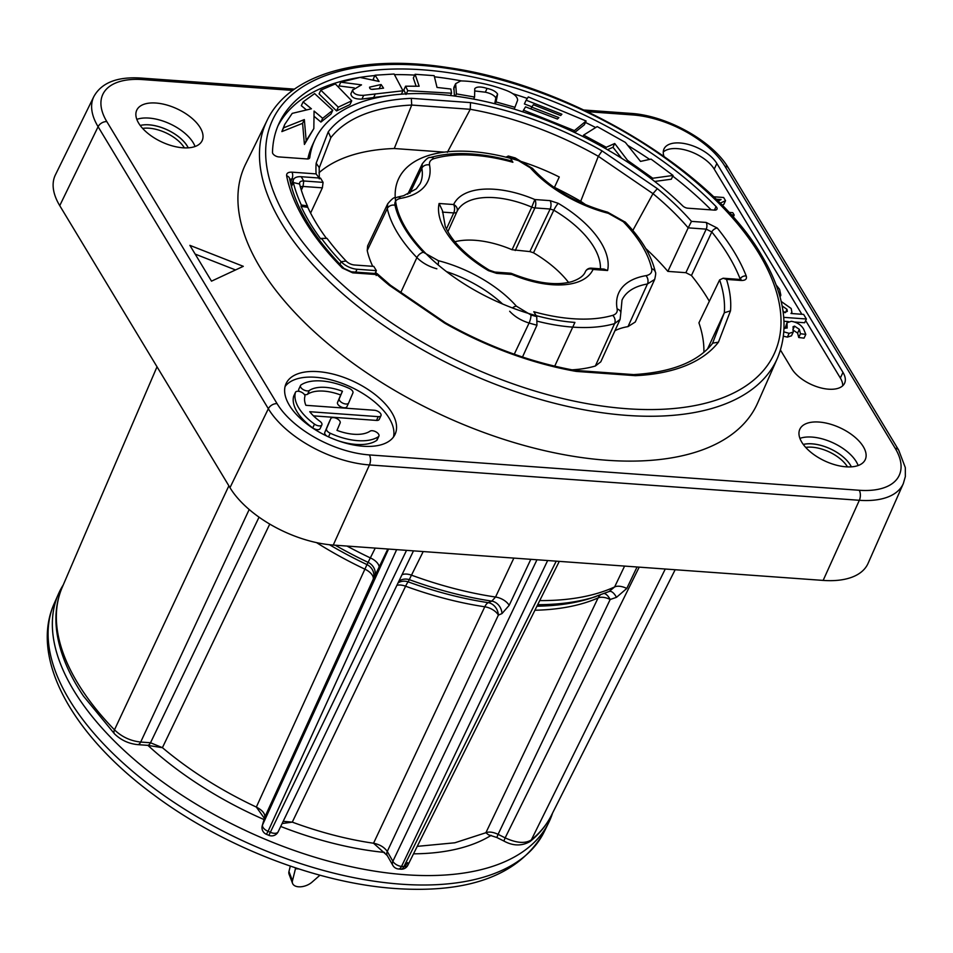 <?xml version="1.0" encoding="UTF-8"?>
<svg xmlns="http://www.w3.org/2000/svg" width="953" height="953" viewBox="0 0 953 953"><rect width="100%" height="100%" fill="white"/><g stroke="black" fill="none" stroke-linecap="round" stroke-linejoin="round"><path stroke-width="1.43" d="M552.585 813.016A270.497 136.875 -155 0 1 548.785 822.463A270.497 136.875 -155 0 1 405.573 874.747A270.497 136.875 -155 0 1 144.07 767.701A270.497 136.875 -155 0 1 58.502 593.838A270.497 136.875 -155 0 1 63.291 584.856M491.164 835.352A235.629 119.232 -155 0 1 413.531 853.828M384.583 852.435A235.629 119.232 -155 0 1 280.706 826.454M264.041 819.556A235.629 119.232 -155 0 1 147.929 745.377M639.201 567.142L505.15 837.866L498.085 834.34L496.823 837.496L488.52 834.816L485.887 832.731C489.02 831.492 493.082 832.029 498.085 834.34L610.17 599.497A12.02 6.361 25.5 0 0 598.079 597.936A12.02 9.482 66.2 0 1 600.247 595.113M417.247 846.359L454.867 842.786L485.887 832.731L598.079 597.936A240.978 121.948 25 0 1 534.931 610.242M387.252 855.544L373.54 843.238C379.723 844.465 384.309 847.205 387.275 851.458A7.219 5.063 150.4 0 0 387.252 855.544L392.839 865.372A7.219 7.219 0 0 0 398.437 868.981L400.772 869.196A7.219 7.219 0 0 0 407.848 865.217L559.28 561.377M283.196 821.307L292.285 822.129C320.005 832.338 347.083 839.379 373.54 843.238L484.779 606.787A12.02 5.218 98.6 0 1 488.21 602.653L491.808 601.117L495.548 597.031L513.858 558.101M396.889 585.333A12.02 6.254 25.7 0 1 405.609 586.214L292.285 822.129L282.112 823.547M264.457 818.436L256.333 807.072C262.361 810.229 265.184 813.588 264.791 817.15A7.219 6.206 -163.8 0 0 264.529 817.865L262.266 825.655A7.219 7.219 0 0 0 266.399 834.304L268.865 835.34A7.219 7.219 0 0 0 278.133 831.814A7.219 3.812 25.7 0 0 278.252 831.504M228.875 485.816L114.479 729.831C121.793 736.883 130.525 740.957 140.687 742.053L150.514 742.756L162.415 747.676C189.766 770.655 221.072 790.454 256.333 807.072L366.976 564.605L375.244 548.094M269.759 524.09L162.415 747.676L147.358 745.329A7.219 3.741 94.1 0 0 150.514 742.756L259.049 517.169M406.538 550.357L268.865 835.34M316.491 542.602A240.978 121.948 25 0 0 364.892 569.167A12.02 6.266 24.5 0 1 373.195 579.317L264.791 817.15L262.54 824.929A7.219 3.812 24.6 0 0 268.067 831.326L396.651 549.643M547.641 560.543L401.547 866.408A7.219 3.586 95.3 0 1 398.437 868.981M536.968 559.768L392.874 861.286A7.219 3.812 25.5 0 0 401.547 866.408A269.89 136.577 25 0 0 403.893 866.622L556.218 561.162M665.265 569.024L531.345 839.891A7.219 6.04 51 0 1 529.975 841.594L529.975 841.594C539.195 834.125 546.319 825.405 551.358 815.458L675.153 569.739M413.495 550.858L278.133 831.814A7.219 3.812 25.7 0 1 270.569 832.374A269.89 136.577 25 0 1 268.067 831.326L266.399 834.304M229.983 487.662L59.741 205.645A84.15 42.587 25 0 1 55.405 174.864L93.847 96.575A82.387 41.694 25 0 0 98.099 126.713L268.341 408.742L229.983 487.662A84.15 42.587 25 0 0 333.252 545.068L823.154 580.413A84.15 42.587 25 0 0 868.076 563.354L903.325 483.588L905.35 476.536L905.314 467.589L898.703 450.15L728.461 168.121C712.904 141.056 666.778 115.444 630.552 113.371L583.927 110.012M155.935 103.031A36.071 18.25 25 0 0 136.755 110.179A36.071 18.25 25 0 0 147.953 133.42A36.071 18.25 25 0 0 182.952 147.798A36.071 18.25 25 0 0 202.131 140.663A36.071 18.25 25 0 0 190.934 117.422A36.071 18.25 25 0 0 155.935 103.031M819.032 422.048A36.071 18.25 25 0 0 799.853 429.195A36.071 18.25 25 0 0 811.051 452.437A36.071 18.25 25 0 0 846.05 466.815A36.071 18.25 25 0 0 865.229 459.68A36.071 18.25 25 0 0 854.031 436.426A36.071 18.25 25 0 0 819.032 422.048M318.076 371.634A60.11 30.413 25 0 0 286.114 383.535A60.11 30.413 25 0 0 304.781 422.274A60.11 30.413 25 0 0 363.117 446.242A60.11 30.413 25 0 0 395.066 434.342A60.11 30.413 25 0 0 376.411 395.602A60.11 30.413 25 0 0 318.076 371.634M780.471 350.061L791.729 368.704A30.055 15.212 25 0 0 819.902 387.645A30.055 15.212 25 0 0 844.584 383.249A30.055 15.212 25 0 0 842.976 372.397L716.859 163.487A30.055 15.212 25 0 0 688.697 144.534A30.055 15.212 25 0 0 664.003 148.942A30.055 15.212 25 0 0 663.955 156.292M211.506 281.159L243.301 266.328L189.885 245.35L211.506 281.159M777.374 358.34L757.647 402.988A282.517 142.962 25 0 1 526.282 446.052A282.517 142.962 25 0 1 260.145 267.543A282.517 142.962 -155 0 1 245.576 164.202L267.102 120.4A281.528 142.462 25 0 0 281.611 223.371A281.528 142.462 25 0 0 546.819 401.249A281.528 142.462 25 0 0 777.374 358.34C789.93 328.32 784.676 293.965 761.614 255.297C712.344 169.884 569.918 84.769 448.363 67.651C360.842 53.737 289.236 73.774 267.102 120.4M307.855 158.96A229.983 116.373 -155 0 1 312.286 145.44L314.907 139.805A229.983 116.373 25 0 1 470.365 98.493A229.983 116.373 25 0 1 682.682 205.86A4.813 2.43 -155 0 0 687.816 208.195L714.428 210.113A4.813 2.43 -155 0 0 716.978 209.16A4.813 2.43 -155 0 0 716.06 206.587A269.425 136.339 25 0 0 465.767 75.573A269.425 136.339 25 0 0 279.158 123.128A269.425 136.339 25 0 0 272.487 152.42A4.813 2.43 -155 0 0 278.764 156.911L307.104 158.948A4.813 2.43 -155 0 0 309.654 158.007A4.813 2.43 -155 0 0 309.761 157.626L309.439 158.329M314.907 139.805A229.983 116.373 25 0 0 309.761 157.626M379.604 88.665L371.849 89.32M711.129 209.874A269.425 136.339 25 0 0 672.747 176.126M649.648 159.401A269.425 136.339 25 0 0 627.741 145.38M595.673 127.535A269.425 136.339 25 0 0 585.452 122.449M527.307 98.445A269.425 136.339 25 0 0 512.702 93.668M461.466 80.898A269.425 136.339 25 0 0 434.437 76.8M414.71 75.096A269.425 136.339 25 0 0 394.447 74.632M374.886 75.573A269.425 136.339 25 0 0 277.907 125.987M607.478 149.716L612.982 147.262L621.606 158.246M654.699 181.451L671.317 179.212L673.068 175.447L651.042 159.103L640.511 161.402L625.371 142.414L597.197 126.582L583.617 135.1L606.263 147.286L614.733 143.51L627.515 160.342L652.769 178.247L673.068 175.447M574.671 132.527L584.368 124.772L586.131 121.007L528.307 96.932L526.139 100.196L561.889 114.217L560.674 115.539L533.382 104.735L531.703 107.129L558.875 117.6L557.398 119.03L525.532 106.855L523.519 110.179L574.421 130.609L586.131 121.007M526.139 100.196L524.388 103.948L531.929 106.796M474.713 90.952L485.327 92.191C490.616 93.334 494.13 95.229 495.858 97.849L494.702 103.734M455.629 83.697L456.416 93.894L474.582 97.027L474.761 88.653C476.738 86.532 480.848 86.461 487.078 88.426C492.379 89.582 495.882 91.464 497.609 94.085L496.06 101.935L514.942 107.296L517.61 100.232C517.586 96.694 513.81 93.43 506.317 90.44C490.009 84.317 474.797 81.148 460.704 80.922L455.629 83.697L453.866 87.45L454.462 96.027M415.091 74.286L419.141 86.223L405.597 86.199L407.753 90.69L451.555 93.215L450.864 89.022L437.022 87.438L434.163 75.656L415.091 74.286L413.34 78.051L416.08 86.139M405.597 86.199L403.846 89.963L406.002 94.454M340.781 82.172L361.509 84.865L352.61 90.118C353.194 93.799 356.887 95.526 363.689 95.324L402.988 90.785L394.125 74.024L375.053 75.216L379.068 81.446L360.008 77.419L340.781 82.172L339.03 85.925L354.266 87.914M350.859 93.87L352.777 89.665L350.859 93.87C351.443 97.551 355.135 99.291 361.937 99.076L389.253 95.491M375.053 75.216L373.302 78.98L374.207 80.374M320.816 90.142L319.064 93.906L336.528 110.917L349.977 104.58L351.728 100.827L335.313 83.912L320.816 90.142L338.279 107.153L351.728 100.827M314.002 116.23L320.923 122.067L330.989 114.05L332.74 110.298L314.609 93.585L303.09 101.923L311.405 108.797L292.226 113.371L284.744 124.39L283.613 127.833L304.341 119.578L306.187 140.699L313.835 128.584L314.073 111.048L322.674 118.315L332.74 110.298M303.09 101.923L301.327 105.676L306.509 109.964M284.744 124.39L281.862 131.597L302.589 123.33L304.424 144.451L313.835 128.584M582.95 136.541L583.617 135.1M652.186 179.498L652.769 178.247M626.907 161.641L627.515 160.342M612.982 147.262L614.733 143.51M605.62 148.644L606.263 147.286M383.547 88.152L373.397 89.284C370.824 89.57 369.55 88.855 369.573 87.152L381.105 84.519L383.547 88.152M573.73 132.086L574.421 130.609M522.756 111.823L523.519 110.179M530.94 108.749L531.703 107.129M473.617 99.1L474.582 97.027M455.355 96.146L456.416 93.894M514.108 109.095L514.942 107.296M495.179 103.853L496.06 101.935M495.858 97.849L497.609 94.085M485.327 92.191L487.078 88.426M450.471 95.538L451.555 93.215M406.264 93.882L407.753 90.69M379.354 88.284L381.105 84.519M401.392 94.192L402.988 90.785M373.6 97.635L375.351 93.87M361.937 99.076L363.689 95.324M336.528 110.917L338.279 107.153M320.923 122.067L322.674 118.315M304.424 144.451L306.187 140.699M302.589 123.33L304.341 119.578M281.862 131.597L283.613 127.833M319.124 178.02L316.122 173.899L291.928 172.159C288.128 172.04 286.365 173.255 286.639 175.828A4.813 3.895 -10.9 0 1 289.605 178.676L289.605 178.676C295.287 207.218 313.406 237.13 343.962 268.401L343.962 268.401A4.813 2.442 135.3 0 0 342.294 268.019A256.023 129.56 -155 0 1 286.639 175.828M319.291 178.902L319.195 167.514L316.17 163.189L328.249 131.812L330.834 137.661M318.993 172.779A217.439 110.024 -155 0 1 394.268 148.513L411.708 105.08L411.327 98.326L470.52 102.602L470.258 109.297L447.35 152.349M394.268 148.513L444.336 152.135M554.443 187.372A217.439 110.024 -155 0 1 580.699 201.297L585.94 204.883M645.741 248.53A217.439 110.024 -155 0 1 667.862 271.391L685.874 272.689L691.449 275.5A242.229 122.568 25 0 1 709.33 301.255M707.531 348.977L724.316 312.763A217.915 110.274 25 0 0 719.622 279.908L698.93 322.841A217.439 110.024 -155 0 1 703.886 352.265M515.251 157.948L508.354 156.018L509.938 157.376A139.15 70.415 -155 0 1 515.74 159.008A6.016 1.489 106.4 0 0 515.251 157.948L532.632 168.55C551.525 188.92 576.529 203.465 607.633 212.185A6.016 1.787 104.5 0 1 608.324 213.317L623.298 221.727A139.15 70.415 -155 0 1 651.685 268.746C652.376 272.427 650.47 274.738 645.967 275.655A90.118 45.601 25 0 0 617.139 308.998A6.016 4.872 169.5 0 1 620.856 312.596L620.093 319.398L600.795 361.818L595.339 366.012A137.971 69.819 -155 0 1 571.955 369.824M607.633 212.185L625.43 222.252C641.583 239.036 651.554 255.666 655.354 272.141L655.354 272.141C655.974 272.451 655.747 274.881 654.687 279.408L635.258 322.019L627.991 326.617A83.626 42.325 25 0 0 614.959 330.679M367.227 250.544L367.644 245.862L387.692 203.823L387.287 208.552L367.227 250.544A145.44 73.595 -155 0 0 372.73 266.304M376.59 273.618A145.44 73.595 -155 0 1 375.696 272.046M454.879 241.752A70.403 35.63 -155 0 1 512.071 249.734L531.762 207.123A6.016 3.002 24.8 0 0 534.919 207.921L550.143 209.017L553.812 210.184L533.501 252.795L529.868 251.592L512.071 249.734M568.572 282.457A84.15 42.587 25 0 0 533.501 252.795M667.862 271.391L688.197 227.85L706.221 229.149L711.796 231.96A242.705 122.818 -155 0 1 740.171 278.979L739.957 279.432M632.84 230.447L652.972 193.65A217.915 110.274 25 0 1 688.197 227.85L691.473 221.382L706.161 222.442L717.299 228.065A4.813 2.883 -38.9 0 0 711.796 231.96L691.449 275.5M330.858 137.649A217.915 110.274 25 0 1 411.708 105.056L470.258 109.297A217.915 110.274 25 0 1 598.305 156.292L652.972 193.65L657.344 188.646L602.07 150.896L598.305 156.316L580.699 201.297M574.945 370.372L575.052 370.383C530.964 362.426 487.745 346.547 445.396 322.769L390.468 285.245L377.15 273.654L351.288 271.796L343.962 268.401M376.173 275.524L376.888 274.571L352.693 272.832L342.294 268.019M390.468 285.245L389.348 285.352A222.728 112.704 25 0 1 376.888 274.571M445.396 322.769L444.61 323.103L389.348 285.352M575.052 370.383L576.16 371.396A222.728 112.704 25 0 1 444.61 323.103M635.365 375.673A222.728 112.704 25 0 0 718.431 342.187L712.784 343.128C698.084 361.818 671.686 372.313 633.578 374.612L635.365 375.673L576.16 371.396M712.475 343.509L724.316 312.763L730.51 310.809L718.431 342.187M719.622 279.908L723.124 278.228L726.508 279.408A222.728 112.704 25 0 1 730.51 310.809M522.494 357.03L536.956 325.211A145.166 73.452 -155 0 1 529.094 323.031L514.263 354.206M400.856 292.345L416.89 257.596A145.166 73.452 -155 0 1 387.287 208.552A6.016 4.836 -12.5 0 1 395.007 205.252C394.316 201.559 396.222 199.26 400.725 198.331A90.118 45.601 25 0 0 429.553 165C429.005 161.915 430.482 159.794 433.996 158.639A131.669 66.627 -155 0 1 512.893 162.272L509.938 157.376M508.354 156.018L505.948 157.174M433.996 158.639A6.016 4.491 73.7 0 0 430.125 157.567L430.125 157.567C452.687 151.313 479.752 152.42 511.308 160.902L512.893 162.272M620.093 319.398L614.59 323.615L595.339 366.012M617.139 308.998C617.687 312.072 616.21 314.204 612.684 315.36A131.669 66.627 -155 0 1 533.799 311.726L536.753 316.61L536.956 325.211M591.289 268.162L604.083 269.091L607.597 270.509L593.04 269.461A6.016 3.121 -85.9 0 0 591.289 268.162A6.016 6.016 0 0 0 585.428 271.569M515.239 250.532L534.919 207.921A6.016 3.121 94.1 0 0 534.836 199.534L550.072 200.63A6.016 3.121 94.1 0 1 550.143 209.017L529.868 251.592M446.421 228.994L453.723 212.924A6.016 3.014 24.4 0 0 456.916 211.733A70.879 35.869 -155 0 1 531.762 207.123L534.836 199.534A76.883 38.906 -155 0 0 453.64 204.538A6.016 3.121 94.1 0 1 453.723 212.924L442.383 212.102M494.857 272.07A6.016 3.121 -85.9 0 1 496.62 273.368L511.844 274.464A76.883 38.906 -155 0 0 593.04 269.461A6.016 5.182 -155.1 0 0 585.428 271.581A70.879 35.869 -155 0 1 585.333 271.772C583.701 275.87 579.174 279.169 571.752 281.647C556.183 285.936 536.265 283.267 511.999 273.63A6.016 6.016 0 0 0 510.093 273.166L494.857 272.07L489.294 270.175A6.016 0.989 -59.4 0 0 488.424 270.64A91.107 46.101 -155 0 1 439.095 203.489L453.64 204.538A6.016 5.182 24.9 0 1 456.916 211.733L447.862 231.686M489.294 270.175C466.756 256.321 452.079 241.764 445.265 226.516L442.526 210.827L439.095 203.489M376.364 270.64L357.03 269.246A14.426 7.302 -155 0 1 341.114 261.718A250.055 126.535 -155 0 1 321.483 238.405L327.022 238.369A243.206 123.068 -155 0 0 346.106 261.039A7.576 3.836 -155 0 0 354.468 264.994L373.79 266.387L376.364 270.64L375.017 273.499M301.077 206.372L307.771 207.325L307.402 205.884L301.327 205.002L301.077 206.372A250.055 126.535 25 0 0 320.72 238.905L321.483 238.405M301.327 205.002A250.055 126.535 -155 0 1 293.321 182.535A14.426 7.302 -155 0 1 293.512 179.581A14.426 7.302 -155 0 1 301.184 176.722L320.506 178.116L323.079 182.368L322.364 187.836L310.595 213.079M300.505 187.348A4.813 2.43 -155 0 1 303.042 186.443L322.364 187.836M307.771 207.325A242.515 122.723 25 0 0 326.45 238.369M307.402 205.884A243.206 123.068 -155 0 1 299.623 184.024A7.576 3.836 -155 0 1 299.587 183.846A7.576 3.836 -155 0 1 303.757 180.975L323.079 182.368M393.47 437.022A60.11 30.413 25 0 0 371.527 399.462A60.11 30.413 25 0 0 315.443 377.269A60.11 30.413 25 0 0 285.09 386.489M313.466 415.865L376.495 420.416A5.146 2.609 25 0 0 379.234 419.391L380.986 415.639A5.146 2.609 25 0 0 379.389 412.315A5.146 2.609 25 0 0 374.386 410.255L305.877 405.311A37.786 19.12 -155 0 1 304.9 396.412A5.146 2.609 25 0 0 301.053 392.005A5.146 2.609 25 0 0 295.478 392.279A5.146 2.609 25 0 0 295.406 392.493A48.091 24.337 25 0 0 314.502 424.121A5.146 2.609 25 0 0 321.864 424.871A5.146 2.609 25 0 0 319.898 421.274A37.786 19.12 -155 0 1 309.737 411.708L378.246 416.652A5.146 2.609 25 0 0 380.986 415.639M293.846 395.84A5.146 2.609 25 0 0 293.727 396.043A5.146 2.609 25 0 0 293.655 396.245A48.091 24.337 25 0 0 312.739 427.885A5.146 2.609 25 0 0 320.113 428.636L321.864 424.871M338.172 440.774A48.091 24.337 25 0 0 376.638 440.453A5.146 2.609 25 0 0 377.162 439.857L378.913 436.105A5.146 2.609 25 0 0 376.03 431.912A5.146 2.609 25 0 0 370.098 431.149A37.786 19.12 -155 0 1 336.993 430.387L340.15 422.953A5.146 2.609 25 0 0 336.528 418.438A5.146 2.609 25 0 0 330.798 418.641A5.146 2.609 25 0 0 330.774 418.677L326.534 428.683A5.146 2.609 25 0 0 330.191 433.222A48.091 24.337 25 0 0 378.389 436.7A5.146 2.609 25 0 0 378.913 436.105M329.059 422.358A5.146 2.609 25 0 0 329.047 422.393A5.146 2.609 25 0 0 329.023 422.441L324.77 432.448A5.146 2.609 25 0 0 326.915 436.117M304.376 394.518A5.146 2.609 25 0 0 307.581 394.232A37.786 19.12 25 0 1 340.686 394.995L337.529 402.44A5.146 2.609 25 0 0 341.15 406.955A5.146 2.609 25 0 0 346.88 406.752A5.146 2.609 25 0 0 346.904 406.705L348.619 403.036M300.517 385.524A5.146 2.609 25 0 0 303.411 389.717A5.146 2.609 25 0 0 309.332 390.48A37.786 19.12 -155 0 1 342.437 391.242L339.28 398.676A5.146 2.609 25 0 0 342.901 403.19A5.146 2.609 25 0 0 348.631 402.988A5.146 2.609 25 0 0 348.655 402.952L352.908 392.946A5.146 2.609 25 0 0 349.239 388.407A48.091 24.337 25 0 0 301.041 384.929A5.146 2.609 25 0 0 300.517 385.524L298.765 389.289A5.146 2.609 25 0 0 299.206 391.397M842.702 385.798A30.055 15.212 25 0 0 840.343 378.031L805.654 320.577M801.854 314.276L714.238 169.134A30.055 15.212 25 0 0 688.948 151.062A30.055 15.212 25 0 0 663.264 152.027M783.426 336.206L787.381 337.112L791.49 335.813L793.241 332.061L793.063 326.688L794.564 326.117L799.341 329.345L800.472 333.741L805.809 334.384L803.701 329.261C801.27 324.949 797.161 322.293 791.347 321.304L787.035 322.71L787.13 328.082L784.045 327.951M792.813 329.881L797.59 333.097L798.721 337.505L804.046 338.148L805.809 334.384M787.035 322.71L785.069 328.38M783.985 321.256L788.357 321.578M794.921 322.043L804.642 322.745L806.393 318.993L803.629 314.407L790.99 313.489L791.907 312.25L791.169 308.498L781.186 301.434M722.064 205.229L723.78 204.43L725.531 200.666L723.613 197.485L713.475 196.759M235.546 269.949L195.174 254.094M782.997 310.916L784.95 312.655M340.686 394.995L342.437 391.242M798.721 337.505L800.472 333.741M783.854 331.847L789.132 333.347L793.241 332.061M783.735 317.349L806.393 318.993M782.151 305.949L786.975 309.308L787.333 311.345L783.259 312.822M779.888 296.383L780.841 295.216L779.602 289.343L776.195 285.03M731.094 214.806L734.203 215.033L732.774 212.674L728.878 212.388M716.013 199.189L721.087 199.558L717.966 201.107M720.087 203.227L725.531 200.666M733.202 217.165L734.203 215.033M496.823 837.496L503.875 841.022L505.15 837.866C516.526 843.119 525.246 843.798 531.345 839.891A269.89 136.577 25 0 0 551.358 815.458M604.416 593.552A12.02 5.158 71.2 0 1 610.17 599.497L616.472 597.34L626.788 588.466L637.045 566.987M407.586 862.62A7.219 5.063 -29.6 0 1 403.56 866.587M626.788 588.466A12.02 6.361 25.5 0 0 614.625 586.941L624.584 566.094M388.55 549.059L262.54 824.929A7.219 6.206 -163.8 0 0 262.266 825.655M329.476 544.735A243.682 123.318 25 0 0 366.976 564.605A12.02 11.257 32.1 0 1 373.195 579.317L387.8 549.011M374.541 577.184A12.02 11.257 32.1 0 0 368.299 562.461A248.245 125.617 25 0 1 335.218 545.211M398.068 582.879A12.02 11.245 34.2 0 1 408.158 581.854A12.02 1.763 110 0 0 405.609 586.214A240.978 121.948 25 0 0 484.779 606.787A12.02 6.278 25.2 0 1 498.371 615.126L387.275 851.458L392.874 861.286A7.219 5.063 150.4 0 0 392.839 865.372M407.848 865.217A7.219 3.752 26.5 0 1 403.893 866.622A7.219 3.633 95 0 1 400.772 869.196M423.203 551.561L408.158 581.854A243.682 123.318 25 0 0 488.21 602.653A12.02 10.102 66.9 0 1 498.371 615.126L501.981 613.577L509.164 605.369L530.809 559.328M501.981 613.577A12.02 10.102 66.9 0 0 491.808 601.117A248.245 125.617 25 0 1 409.599 579.758A12.02 11.245 34.2 0 0 398.878 581.199M616.472 597.34A12.02 5.17 71.1 0 0 609.563 591.384M609.05 591.563L614.625 586.941A250.949 126.987 25 0 1 539.743 600.593M290.308 866.098L288.962 871.519A12.02 6.838 159.3 0 0 289.069 874.163L292.571 883.407A12.02 6.838 159.3 0 0 300.6 886.802A12.02 6.838 159.3 0 0 312 882.168L319.958 875.211M295.764 867.933L295.478 868.695L295.108 867.718M298.849 868.933L295.478 868.695L292.464 880.763A12.02 6.838 159.3 0 0 292.571 883.407M554.706 366.178L574.909 322.424A137.649 69.652 -155 0 1 441.179 267.412A137.649 69.652 -155 0 1 398.676 178.628A137.649 69.652 -155 0 1 559.268 176.996L554.336 187.598M54.238 603.487C29.388 658.63 72.857 735.513 153.933 794.969C223.038 846.633 317.671 883.336 395.745 888.553C470.27 893.473 519.73 874.604 544.127 831.933A270.283 136.767 -155 0 1 401.034 884.181A270.283 136.767 -155 0 1 139.734 777.219A270.283 136.767 -155 0 1 54.238 603.487L58.502 593.838M114.539 733.893L83.495 696.119C68.056 673.223 59.074 651.102 56.537 629.766C54.809 614.447 56.692 600.307 62.207 587.37A269.89 136.577 25 0 0 114.479 729.831A7.219 3.741 135.8 0 0 114.539 733.893L114.539 733.893C120.971 740.112 128.643 743.685 137.542 744.615L147.358 745.329M292.702 90.404L142.759 79.587A75.18 38.037 25 0 0 106.831 121.615A7.219 4.968 148.9 0 0 98.099 126.713L59.741 205.645M106.831 121.615L277.073 403.643A7.219 4.968 148.9 0 0 268.341 408.742A82.387 41.694 25 0 0 369.454 464.933L859.344 500.289A82.387 41.694 25 0 0 903.325 483.588M277.073 403.643A75.18 38.037 25 0 0 369.335 454.915L859.237 490.271A75.18 38.037 25 0 0 895.153 448.232L724.911 166.215A75.18 38.037 25 0 0 632.661 114.932L587.417 111.668M759.255 254.022A276.727 140.031 25 0 0 419.677 65.257A276.727 140.031 25 0 0 287.437 219.976A276.727 140.031 25 0 0 627.014 408.73A276.727 140.031 25 0 0 759.255 254.022M717.299 228.065A247.518 125.248 -155 0 1 746.247 276.013C747.116 279.062 745.425 280.539 741.184 280.468L726.508 279.408M691.473 221.382A222.728 112.704 25 0 0 657.344 188.646M602.07 150.896A222.728 112.704 25 0 0 470.52 102.602M411.327 98.326A222.728 112.704 25 0 0 328.249 131.812M316.17 163.189A222.728 112.704 25 0 0 316.122 173.899M453.604 89.105L455.355 85.353M716.06 206.587L714.416 210.113M289.748 179.39L291.987 178.866A4.813 2.502 -85.9 0 0 291.928 172.159M290.403 182.392L291.987 178.866L293.858 178.997M746.247 276.013A4.813 3.657 158.6 0 0 740.171 278.979L740.302 279.443M706.161 222.442A4.813 2.502 94.1 0 1 706.221 229.149L685.874 272.689M352.693 272.832A4.813 2.502 -85.9 0 0 351.288 271.796M740.195 280.253L741.029 279.348L739.778 279.432A4.813 2.502 94.1 0 1 741.184 280.468M536.753 316.61A139.15 70.415 -155 0 1 530.94 314.978A6.016 1.489 -73.6 0 1 529.094 323.031C521.136 320.565 514.668 316.646 509.664 311.25M502.565 303.983A84.102 42.563 25 0 0 446.552 271.653M436.867 268.806C428.933 266.649 422.274 262.921 416.89 257.596A6.016 3.133 -44 0 1 423.382 252.271A139.15 70.415 -155 0 1 395.007 205.252M438.118 264.874A6.016 1.787 -75.5 0 0 438.356 260.681L423.382 252.271M387.692 203.823C395.555 194.603 394.59 198.915 397.52 197.104L397.52 197.104A6.016 4.181 80.3 0 1 400.725 198.331M397.52 197.104L403.619 195.71L416.294 188.861L420.142 183.595A84.102 42.563 25 0 0 421.822 168.204L409.838 193.304M429.553 165A6.016 4.872 -10.5 0 0 421.822 168.204L422.298 163.809L407.765 194.245M515.74 159.008L530.321 167.823A90.118 45.601 25 0 0 608.324 213.317M532.632 168.55A6.016 3.383 138.6 0 0 530.321 167.823M625.43 222.252A6.016 3.133 136 0 0 623.298 221.727M655.354 272.141A6.016 4.836 167.5 0 0 651.685 268.746M654.687 279.408L647.432 283.994A6.016 4.181 -99.7 0 0 645.967 275.655M620.856 312.596L622.011 300.112A84.102 42.563 25 0 1 647.432 283.994L627.991 326.617M612.684 315.36A6.016 4.491 -106.3 0 1 614.59 323.615A137.685 69.676 -155 0 1 537.79 321.328M530.94 314.978L516.371 306.163A90.118 45.601 25 0 0 438.356 260.681M512.416 307.938A6.016 3.383 -41.4 0 1 516.371 306.163M550.072 200.63L558.267 203.346A91.107 46.101 -155 0 1 607.597 270.509M496.62 273.368L488.424 270.64M558.267 203.346A6.016 0.989 120.6 0 0 553.812 210.184A85.103 43.064 -155 0 1 600.414 268.817M510.093 273.166A6.016 3.121 -85.9 0 1 511.844 274.464L511.999 273.63M357.03 269.246L355.695 272.105M339.935 264.255L341.114 261.718L346.106 261.039M291.451 186.538L293.321 182.535L299.623 184.024M301.184 176.722L303.757 180.975L303.042 186.443L301.327 190.123M136.827 119.363A36.071 18.25 -155 0 1 148.918 118.077A36.071 18.25 -155 0 1 195.055 146.512M188.206 147.834A31.199 15.784 25 0 0 148.99 124.855A31.199 15.784 25 0 0 140.21 125.462A31.258 15.82 -155 0 1 148.978 124.819A31.258 15.82 -155 0 1 188.253 147.834M803.284 444.432A31.258 15.82 -155 0 1 812.063 443.824A31.258 15.82 -155 0 1 851.351 466.851A31.199 15.784 25 0 0 812.087 443.872A31.199 15.784 25 0 0 803.308 444.467M799.924 438.368A36.071 18.25 -155 0 1 812.016 437.082A36.071 18.25 -155 0 1 858.153 465.529M184.394 147.882A28.793 14.569 25 0 0 149.025 128.202A28.793 14.569 25 0 0 142.628 128.405M847.491 466.899A28.793 14.569 25 0 0 812.123 447.207A28.793 14.569 25 0 0 805.726 447.422M842.976 372.397L840.343 378.031M716.859 163.487L714.238 169.134M376.495 420.416L378.246 416.652M312.739 427.885L314.502 424.121M293.655 396.245L295.406 392.493M376.638 440.453L378.389 436.7M328.499 436.855L330.191 433.222M324.77 432.448L326.534 428.683M330.798 418.641L329.047 422.393L330.774 418.677M337.529 402.44L339.28 398.676M307.581 394.232L309.332 390.48M797.59 333.097L799.341 329.345M793.194 329.059L794.564 326.117M787.381 337.112L789.132 333.347M785.475 312.548L786.975 309.308M369.335 454.915A7.219 3.741 94.1 0 1 369.454 464.933L333.252 545.068M859.237 490.271A7.219 3.741 94.1 0 1 859.344 500.289L823.154 580.413M895.153 448.232A7.219 4.968 -31.1 0 1 898.703 450.15M724.911 166.215A7.219 4.968 -31.1 0 1 728.461 168.121M632.661 114.932A7.219 3.741 -85.9 0 0 630.552 113.371M142.759 79.587A7.219 3.741 -85.9 0 0 140.651 78.027C117.064 76.597 101.471 82.78 93.847 96.575M346.999 546.057A250.949 126.987 25 0 0 370.693 558.065A12.02 6.266 24.5 0 1 379.032 568.238M401.963 574.79A12.02 6.254 25.7 0 1 411.815 575.278A250.949 126.987 25 0 0 495.548 597.031A12.02 6.278 25.2 0 1 509.164 605.369M249.186 509.51L140.687 742.053A7.219 3.741 94.1 0 1 137.542 744.615M536.956 606.191A243.682 123.318 25 0 0 590.943 598.174L610.063 591.158M537.695 604.69A248.245 125.617 25 0 0 596.137 596.507M288.962 871.519L292.464 880.763M544.127 831.933L548.785 822.463M62.207 587.37L157.019 366.798M319.16 168.026L330.917 137.47M633.769 374.612L575.004 370.383M739.778 279.432L723.124 278.228M430.125 157.567C428.683 156.971 426.074 159.056 422.298 163.809M291.022 184.93L293.512 179.581M293.727 396.043L295.478 392.279M346.88 406.752L348.631 402.988M791.907 312.25L791.312 313.513M780.841 295.216L780.042 296.919M294.477 89.129L140.651 78.027M503.875 841.022C513 846.038 521.708 846.216 529.975 841.594"/></g></svg>
